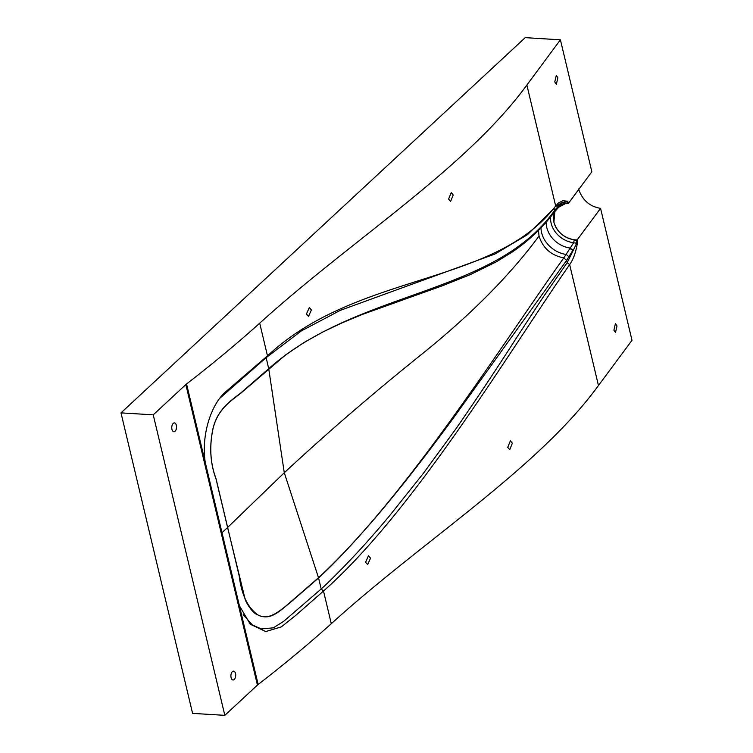 <?xml version="1.0" encoding="UTF-8"?>
<svg xmlns="http://www.w3.org/2000/svg" width="753" height="753" viewBox="0 0 753 753"><rect width="100%" height="100%" fill="white"/><g stroke="black" fill="none" stroke-linecap="round" stroke-linejoin="round"><path stroke-width="1.13" d="M557.22 208.016L565.597 203.555L564.101 202.604M365.591 562.237L368.452 555.789L370.514 558.171L367.652 564.618L365.591 562.237M507.729 447.31L510.383 440.863L512.369 443.235L509.725 449.692L507.729 447.31M448.59 199.074L451.245 192.617L453.231 194.989L450.586 201.446L448.59 199.074M306.452 313.992L309.314 307.553L311.375 309.935L308.514 316.373L306.452 313.992M554.773 81.945L556.269 75.413L557.86 77.766L556.363 84.298L554.773 81.945M613.911 330.181L615.408 323.658L617.008 326.011L615.512 332.534L613.911 330.181M231.096 677.625A4.424 2.381 -86.5 0 1 233.571 671.158A4.424 2.381 -86.5 0 1 235.501 673.53A4.424 2.381 -86.5 0 1 233.025 679.997A4.424 2.381 -86.5 0 1 231.096 677.625M171.957 429.379A4.424 2.381 -86.5 0 1 174.432 422.913A4.424 2.381 -86.5 0 1 176.362 425.285A4.424 2.381 -86.5 0 1 173.887 431.751A4.424 2.381 -86.5 0 1 171.957 429.379M578.558 188.975C582.304 200.082 589.646 206.538 600.565 208.355L577.184 239.878A20.66 16.858 -143.4 0 1 553.926 222.191A20.66 16.858 -143.4 0 1 555.017 211.226M600.565 208.355L632.002 340.318L598.456 385.536C537.614 469.015 421.736 541.501 331.292 623.7C308.57 644.107 284.192 664.362 258.157 684.468A14.759 6.118 -13.4 0 0 257.432 685.079L224.827 715.35L192.589 713.373L120.998 412.87L525.227 37.65L560.411 39.815L526.865 85.033C466.022 168.512 350.145 240.998 259.7 323.197C236.979 343.603 212.6 363.859 186.565 383.964A14.759 6.118 166.6 0 0 185.84 384.576L153.236 414.847L120.998 412.87M560.411 39.815L591.849 171.769L568.468 203.291L567.583 201.23L562.933 200.703L558.453 202.962L555.676 205.974C494.184 286.413 357.6 271.701 267.484 355.858L224.413 392.906C209.663 407.091 201.22 437.747 205.315 462.671L239.398 605.751L250.297 624.237L265.734 631.56L281.34 626.882L296.089 615.088L323.508 591.03C414.526 510.619 509.574 350.973 569.645 264.595C573.278 259.597 575.885 252.311 577.476 242.748L577.184 239.878M153.236 414.847L224.827 715.35M553.559 208.75L527.524 234.625L494.956 254.043L340.215 310.396L301.304 330.934L266.101 357.694L219.688 398.365M565.597 203.555L568.251 202.378L567.583 201.23L561.437 202.896L554.914 206.99M568.468 203.291A20.66 16.858 -143.4 0 0 558.34 207.009M243.2 614.617L252.349 624.962L261.357 628.953L273.32 627.833L283.505 621.47L321.202 588.978C329.306 581.645 340.61 570.303 355.115 554.942C366.203 543.054 377.639 530.046 389.433 515.927L423.337 473.373L456.064 428.626C477.298 397.932 497.262 367.944 515.937 338.69L542.847 297.604L567.169 262.712L576.967 242.73L576.186 242.861L577.071 240.668L576.967 242.73L577.476 242.748L576.986 242.692M559.573 205.795L561.437 202.896L554.679 210.285C494.307 295.731 357.948 289.378 268.717 368.688L240.301 393.367C229.985 401.274 217.513 409.688 212.986 428.579C209.202 446.51 210.209 463.274 216.007 478.87L227.585 527.495L221.768 532.898M577.071 240.668L574.238 239.793L573.664 242.72L563.79 257.912C504.67 340.412 407.354 495.907 318.51 577.73L290.084 602.409C279.937 611.135 268.012 621.451 257.328 614.542C247.539 607.219 241.506 594.399 239.219 576.054L216.064 478.823C210.256 463.227 209.249 446.491 213.033 428.617C217.579 409.745 230.004 401.537 240.339 393.603L285.707 354.842L303.826 342.606L322.886 331.96L342.521 322.651L362.513 314.387L442.152 285.858L470.22 274.666L496.378 261.828L511.767 252.302C528.277 241.233 542.471 227.839 554.349 212.13L560.213 205.541L566.36 201.418M567.978 202.51L566.341 201.55L567.122 201.315M576.318 243.238L573.664 242.72A22.929 18.712 36.6 0 1 551.14 223.227A22.929 18.712 36.6 0 1 550.678 216.883M598.456 385.536L569.645 264.595L567.169 262.712L566.623 260.416L572.76 250.41L569.71 248.339M538.433 230.456L539.044 236.037C542.828 248.104 551.083 255.389 563.79 257.912L566.623 260.416L453.155 418.386C432.956 445.992 408.38 478.183 386.336 504.679C366.372 528.917 339.057 559.3 318.575 577.975L289.632 603.078C278.61 611.747 269.969 621.338 257.31 614.636C252.97 613.45 246.203 603.209 245.092 599.115L227.585 527.495L284.276 472.752L268.765 368.932L266.044 357.195M539.044 236.037C509.772 275.523 470.785 314.82 422.104 353.938C373.262 393.113 327.32 432.721 284.276 472.752L318.51 577.73L321.202 588.978L323.508 591.03L331.292 623.7M574.238 239.793C563.818 237.826 557.032 231.952 553.888 222.191L554.876 211.424M185.84 384.576L257.432 685.079M205.315 462.671L186.565 383.964M259.7 323.197L267.484 355.858M526.865 85.033L555.676 205.974M258.157 684.468L239.398 605.751M554.133 208.007L554.349 212.13M561.644 202.83L559.752 205.691M546.17 222.248A24.35 19.87 -143.4 0 0 569.842 248.019L572.882 250.034M556.891 208.703L557.22 206.859M569.164 256.989L566.331 254.486A25.828 21.075 -143.4 0 1 540.974 227.886M265.734 631.56L265.263 631.532"/></g></svg>
